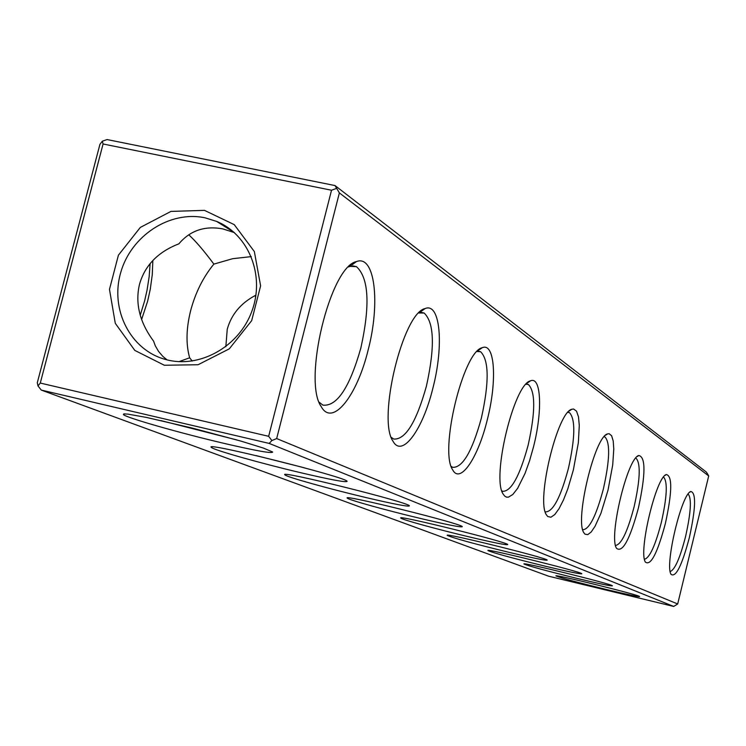 <?xml version="1.0" encoding="UTF-8"?>
<svg xmlns="http://www.w3.org/2000/svg" width="746" height="746" viewBox="0 0 746 746"><rect width="100%" height="100%" fill="white"/><g stroke="black" fill="none" stroke-linecap="round" stroke-linejoin="round"><path stroke-width="1.12" d="M708.7 475.948L339.374 192.906L276.663 438.564L677.685 603.971L708.7 475.948L707.749 474.176L706.275 472.013L335.029 185.567L107.079 139.558L102.286 141.208L103.079 143.987L40.284 383.062L37.999 385.924L41.291 390.083L548.608 576.192L673.703 606.442L269.166 443.413L41.291 390.083M368.076 350.238C380.581 303.053 374.93 254.2 356.429 261.594C330.291 266.443 302.475 381.029 321.284 406.719C332.446 427.104 356.98 396.089 368.076 350.238M432.913 388.051C444.047 345.473 440.354 302.139 425.117 308.555C402.961 312.76 377.112 419.494 393.039 441.268C402.15 458.277 422.926 429.454 432.913 388.051M487.287 419.756C497.312 380.992 494.99 342.088 482.224 347.711C463.21 351.375 439.068 451.283 452.747 469.952C460.31 484.378 478.214 457.494 487.287 419.756M533.539 446.723C542.64 411.167 541.316 375.891 530.471 380.852C513.975 384.05 491.334 477.99 503.214 494.15L504.706 496.099L506.45 497.106L508.408 497.162L512.81 494.495L517.649 488.304L525.025 473.449L529.585 460.748L533.539 446.723M573.366 469.952L578.337 442.816L579.288 425.462L578.476 416.8L576.537 411.167L573.581 408.995L571.781 409.284C557.327 412.081 536.01 500.725 546.426 514.843L547.713 516.502L550.921 517.23L554.791 514.544L559.062 508.651L563.472 499.96L567.753 489.031L573.366 469.952M608.018 490.159L612.708 465L613.781 448.961L613.203 440.942L611.608 435.72L609.1 433.687L607.533 433.93C594.776 436.391 574.634 520.316 583.857 532.737L584.976 534.164L587.792 534.64L591.214 531.954L595.028 526.331L600.959 513.257L608.018 490.159M638.436 507.895C645.672 474.428 645.794 456.962 638.8 455.508C627.461 457.671 608.363 537.362 616.578 548.366C622.602 552.954 629.894 539.461 638.436 507.895M665.357 523.589C672.155 492.304 672.491 475.957 666.365 474.549C656.219 476.461 638.072 552.338 645.449 562.139C650.782 566.046 657.422 553.196 665.357 523.589M689.36 537.586C695.766 508.212 696.26 492.845 690.861 491.493C681.723 493.181 664.444 565.589 671.092 574.373C675.867 577.721 681.956 565.459 689.36 537.586M276.663 438.564L271.87 440.56L269.166 443.413M673.703 606.442L677.685 603.971M339.374 192.906L335.029 185.567M336.241 188.496L331.532 190.239L268.663 436.317L40.284 383.062M271.87 440.56L268.663 436.317M319.157 402.187L322.925 405.134C336.968 406.607 349.613 387.575 360.85 348.028C370.296 305.086 368.832 277.96 356.457 266.648L349.883 266.406L348.541 266.956M391.258 437.324L393.664 439.049C405.395 439.926 416.315 422.273 426.423 386.092C435.039 347.039 434.275 322.682 424.12 313.012L418.814 312.975M451.209 466.381L452.691 467.35C462.641 467.798 472.209 451.349 481.394 418.002C489.32 382.194 489.05 360.104 480.583 351.711L477.011 351.506M501.844 490.831L502.692 491.334C511.252 491.455 519.738 476.06 528.149 445.138C535.479 412.081 535.563 391.864 528.401 384.488L526.023 384.227M545.186 511.691L545.596 511.896C553.038 511.793 560.638 497.33 568.396 468.497C575.213 437.809 575.567 419.177 569.44 412.613L567.883 412.361M582.729 529.707L582.803 529.744C589.34 529.464 596.213 515.822 603.411 488.817C609.78 460.17 610.321 442.91 605.034 437.016L604.064 436.792L605.034 437.016M615.543 545.429C621.343 544.617 627.545 531.702 634.147 506.655C640.133 479.809 640.814 463.714 636.198 458.38L635.657 458.212L636.198 458.38M644.497 559.258C649.673 557.896 655.296 545.624 661.338 522.442C666.98 497.172 667.773 482.103 663.726 477.244L663.726 477.244M670.216 571.529C674.888 569.73 680.007 558.055 685.574 536.514C690.908 512.651 691.784 498.487 688.194 494.02L688.176 494.011M606.097 589.443C577.162 582.346 560.46 577.842 555.975 575.921C552.544 573.562 641.364 595.495 639.583 596.567C638.119 596.819 626.957 594.45 606.097 589.443M577.479 578.504C546.743 570.97 528.905 566.13 523.972 563.995C520.111 561.346 614.117 584.575 612.373 585.843C610.927 586.16 599.29 583.717 577.479 578.504M545.401 566.233C512.623 558.204 493.498 552.991 488.005 550.595C483.632 547.592 583.475 572.285 581.805 573.786C580.388 574.196 568.247 571.678 545.401 566.233M509.173 552.376C474.083 543.787 453.456 538.136 447.302 535.414C442.275 532.001 548.748 558.353 547.21 560.153C545.848 560.675 533.166 558.083 509.173 552.376M467.956 536.607C436.634 529.138 401.385 519.449 400.844 518.097C394.988 514.153 509.089 542.426 507.746 544.599C506.478 545.261 493.209 542.594 467.956 536.607M420.623 518.498C386.913 510.497 348.205 499.773 347.319 498.142C340.409 493.535 463.341 524.056 462.306 526.695C461.177 527.525 447.283 524.792 420.623 518.498M365.717 497.498C329.247 488.872 286.343 476.908 284.981 474.894C276.663 469.439 409.983 502.608 409.423 505.863C408.51 506.916 393.944 504.137 365.717 497.498M301.253 472.843C261.557 463.508 213.515 449.987 211.444 447.46C201.243 440.895 346.965 477.263 347.132 481.329C346.536 482.681 331.243 479.855 301.253 472.843M224.499 443.478C180.989 433.323 126.484 417.825 123.388 414.599L123.817 413.881L127.939 414.123L146.542 417.452L192.524 428.139L240.93 441.11L263.366 448.057L272.663 452.001C272.542 453.755 256.484 450.91 224.499 443.478M331.532 190.239L103.079 143.987M204.46 210.363L170.955 211.407L140.304 227.427L118.4 255.207L109.476 289.364L115.285 323.307L134.802 350.406L164.325 365.251L198.082 364.738L229.311 348.83L251.682 320.64L260.615 285.858L254.349 251.561L234.244 224.63L204.46 210.363M102.286 141.208L99.917 144.398L37.3 382.726L37.999 385.924M304.191 467.751L255.943 455.554M236.939 439.963L160.912 420.576M205.103 217.832C169.836 210.251 130.867 235.792 120.647 272.812C109.932 309.702 130.401 349.958 165.314 359.413C198.995 369.037 238.804 347.123 251.822 311.39C265.24 275.796 248.903 234.626 216.657 221.422L205.103 217.832M251.299 256.615L232.724 258.685L213.869 264.103C203.182 277.139 195.452 292.618 190.678 310.541C186.174 328.473 185.829 344.223 189.652 357.791L192.235 361.055M255.953 295.127C240.911 302.997 231.335 314.392 227.232 329.312L225.842 346.704M234.347 232.584L222.83 228.901C204.777 225.553 190.118 230.533 178.863 243.839C158.031 251.906 144.911 265.38 139.511 284.263C134.998 303.426 139.689 322.384 153.592 341.155L155.271 345.743L158.544 351.413L162.964 356.495L167.001 359.852M189.652 357.791L178.993 361.651M213.869 264.103C203.91 250.721 195.536 240.949 188.757 234.785M255.561 297.579L255.291 295.463M141.619 319.521L147.661 301.058L150.263 289.327L152.277 274.621L152.837 260.513M140.229 315.213L144.593 300.992L147.037 290.259L149.144 276.766L150.132 263.571M320.528 405.348L321.284 406.719M349.883 266.406L356.429 261.594M392.732 440.718L393.039 441.268M419.038 312.891L425.117 308.555M477.496 351.012L482.224 347.711M526.974 383.248L530.471 380.852M569.133 411.065L571.781 409.284M605.5 435.282L607.533 433.93M637.215 456.552L638.8 455.508M665.106 475.37L666.365 474.549M689.854 492.146L690.861 491.493M350.284 265.343L351.096 265.52M352.727 265.865L356.457 266.648M421.397 312.434L424.12 313.012M478.531 351.263L480.583 351.711M526.835 384.143L528.401 384.488M568.2 412.342L569.44 412.613M347.813 497.852L347.319 498.142M285.643 474.503L284.981 474.894M212.349 446.929L211.444 447.46M124.666 413.853L123.388 414.599M234.169 232.426L216.657 221.422"/></g></svg>
